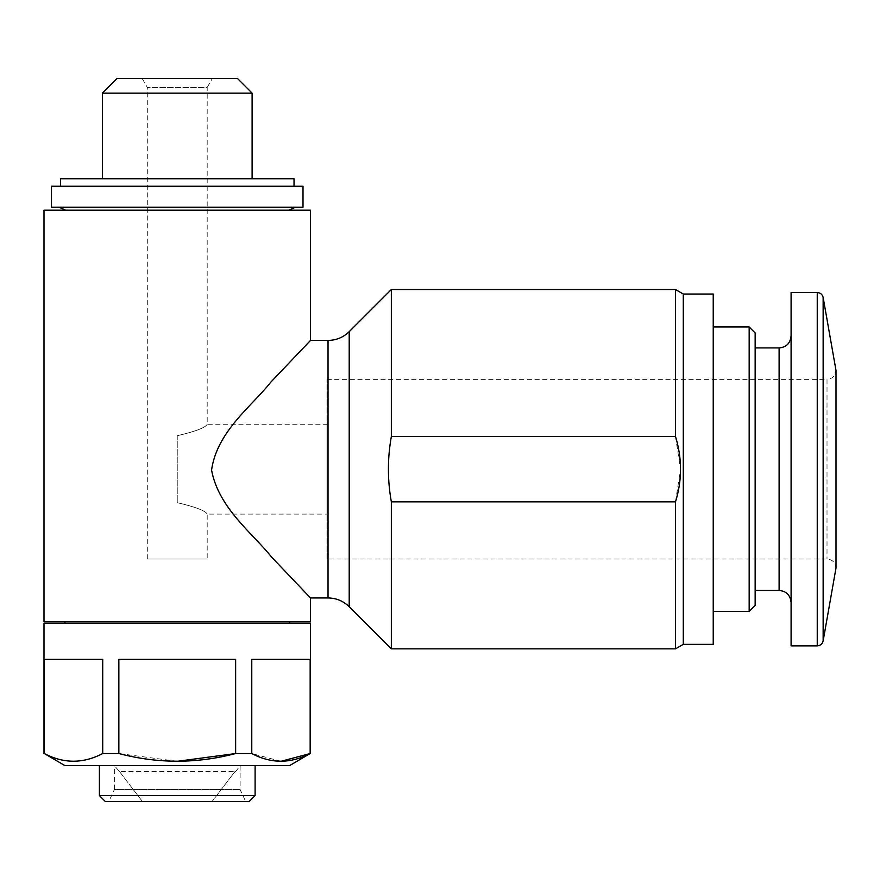 <?xml version="1.0" encoding="UTF-8"?>
<svg xmlns="http://www.w3.org/2000/svg" width="880" height="880" viewBox="0 0 880 880"><rect width="100%" height="100%" fill="white"/><g stroke="black" fill="none" stroke-linecap="round" stroke-linejoin="round"><path stroke-width="0.66" stroke-dasharray="4.4 3.3" d="M177.243 435.721L177.243 502.667L177.243 435.721C195.404 431.497 205.381 427.691 207.196 424.281C205.425 427.669 195.448 431.475 177.243 435.721C195.404 431.497 205.381 427.691 207.196 424.281C205.425 427.669 195.448 431.475 177.243 435.721L177.243 502.667C195.404 506.891 205.381 510.708 207.196 514.107C205.425 510.73 195.448 506.913 177.243 502.667C195.404 506.891 205.381 510.708 207.196 514.107C205.425 510.73 195.448 506.913 177.243 502.667L177.243 435.721M326.964 514.107L326.964 424.281L326.964 514.107L207.196 514.107L207.196 559.02L147.301 559.02L207.196 559.02M391.347 289.531L391.347 436.535C387.442 458.337 387.442 480.106 391.347 501.864L391.347 648.857M675.51 289.531L675.51 436.535L391.347 436.535M310.497 210.188L44 210.188M310.497 621.907L44 621.907M310.497 597.949L271.205 556.666C252.406 532.785 217.8 507.771 211.552 469.194C217.899 430.452 252.461 405.559 271.447 381.458L310.497 340.439M289.531 765.633L64.955 765.633M177.243 761.31L118.855 753.533L102.718 753.533C83.369 763.774 63.91 763.774 44.33 753.533L44 753.533M280.973 761.31L251.779 753.533L235.642 753.533L235.642 659.34L118.855 659.34L235.642 659.34L118.855 659.34L118.855 753.533M310.497 753.533L310.167 659.34L251.779 659.34L310.167 659.34L251.779 659.34L251.779 753.533M310.497 623.403L44 623.403M102.718 753.533L102.718 659.34L44.33 659.34L102.718 659.34L44.33 659.34L44.33 753.533M212.036 801.57L142.461 801.57L212.036 801.57L142.461 801.57L212.036 801.57L234.938 771.617L235.642 771.617L234.938 771.617L212.036 801.57M108.779 801.57L245.718 801.57L108.779 801.57L114.367 789.591L240.13 789.591L114.367 789.591L114.367 765.633L240.13 765.633L114.367 765.633L119.548 771.617L118.855 771.617M119.548 771.617L142.461 801.57L119.548 771.617L234.938 771.617L119.548 771.617M249.117 801.57L105.38 801.57M255.101 795.575L99.396 795.575M99.396 765.633L255.101 765.633L99.396 765.633M64.955 623.403L289.531 623.403L64.955 623.403M64.955 621.907L289.531 621.907L64.955 621.907M65.67 210.188L288.827 210.188L65.67 210.188M58.971 207.196L295.526 207.196L58.971 207.196M303.006 207.196L51.491 207.196M303.006 186.23L51.491 186.23M60.467 186.23L294.03 186.23L60.467 186.23M294.03 178.75L60.467 178.75M102.388 178.75L252.109 178.75L102.388 178.75M252.109 93.126L102.388 93.126M237.424 78.43L117.073 78.43M212.377 78.43L142.12 78.43L212.377 78.43L207.196 87.417L147.301 87.417L207.196 87.417L207.196 424.281L326.964 424.281M326.964 379.368L827.013 379.368L827.013 559.02L827.013 379.368C832.425 378.884 835.417 375.892 836 370.381L836 568.007C835.472 562.551 832.469 559.559 827.013 559.02L326.964 559.02L326.964 379.368L326.964 559.02M791.087 292.534L791.087 645.865M791.087 469.194L791.087 335.951L791.087 469.194M755.15 332.948L755.15 605.44M749.166 326.964L749.166 611.424M713.229 294.03L713.229 644.358M683.287 294.03L683.287 644.358M675.51 436.535L680.515 469.194L675.51 501.864L675.51 648.857M675.51 501.864L391.347 501.864M147.301 559.02L147.301 87.417L142.12 78.43M328.031 340.439L328.031 597.949M823.141 297.473L823.141 640.915M817.245 292.534L817.245 645.865M779.108 347.919L779.108 590.469M349.206 331.672L349.206 606.716M235.642 771.617L240.13 765.633L240.13 789.591L245.718 801.57"/><path stroke-width="1.32" d="M391.347 436.535L391.347 289.531L675.51 289.531L675.51 436.535L391.347 436.535C387.442 458.282 387.442 480.051 391.347 501.864L391.347 648.857L675.51 648.857L675.51 501.864L391.347 501.864M44 210.188L310.497 210.188L310.497 340.439L270.897 382.052C252.142 405.911 216.887 431.409 211.563 470.151C218.768 508.376 252.703 533.324 271.645 557.139L310.497 597.949L310.497 621.907L44 621.907L44 210.188M118.855 753.533L118.855 659.34L235.642 659.34L235.642 753.533L251.779 753.533C271.128 763.774 290.587 763.774 310.167 753.533L289.531 765.633L64.955 765.633L44.33 753.533C63.668 763.774 83.138 763.774 102.718 753.533L118.855 753.533C157.762 763.763 196.691 763.763 235.642 753.533L177.243 761.31M251.779 753.533L251.779 659.34L310.167 659.34L310.167 753.533L280.973 761.31M44 753.533L44 623.403L310.497 623.403L310.497 753.533M44.33 753.533L44.33 659.34L102.718 659.34L102.718 753.533M255.101 795.575L99.396 795.575L105.38 801.57L249.117 801.57L255.101 795.575L255.101 765.633M99.396 795.575L99.396 765.633M64.955 623.403L64.955 621.907M58.971 207.196L65.67 210.188M51.491 207.196L303.006 207.196L303.006 186.23L51.491 186.23L51.491 207.196M60.467 186.23L60.467 178.75L294.03 178.75L294.03 186.23M102.388 178.75L102.388 93.126L252.109 93.126L252.109 178.75M102.388 93.126L117.073 78.43L237.424 78.43L252.109 93.126M823.141 297.473L823.141 640.915L836 568.007L836 370.381L823.141 297.473C822.371 294.404 820.402 292.754 817.245 292.534L791.087 292.534L791.087 645.865L817.245 645.865L817.245 292.534M749.166 326.964L749.166 611.424L755.15 605.44L755.15 332.948L749.166 326.964L713.229 326.964M683.287 294.03L683.287 644.358L713.229 644.358L713.229 294.03L683.287 294.03L675.51 289.531M675.51 436.535C682.187 458.381 682.187 480.161 675.51 501.864M310.497 597.949L328.031 597.949L328.031 340.439L310.497 340.439M791.087 602.437C790.306 595.1 786.313 591.107 779.108 590.469L779.108 347.919C786.313 347.281 790.306 343.288 791.087 335.951M328.031 597.949C336.259 598.07 343.31 600.996 349.206 606.716L349.206 331.672L391.347 289.531M289.531 623.403L289.531 621.907M288.827 210.188L295.526 207.196M823.141 640.915C822.371 643.984 820.402 645.634 817.245 645.865M779.108 347.919L755.15 347.919M779.108 590.469L755.15 590.469M749.166 611.424L713.229 611.424M683.287 644.358L675.51 648.857M349.206 606.716L391.347 648.857M328.031 340.439C336.259 340.318 343.31 337.392 349.206 331.672"/></g></svg>
